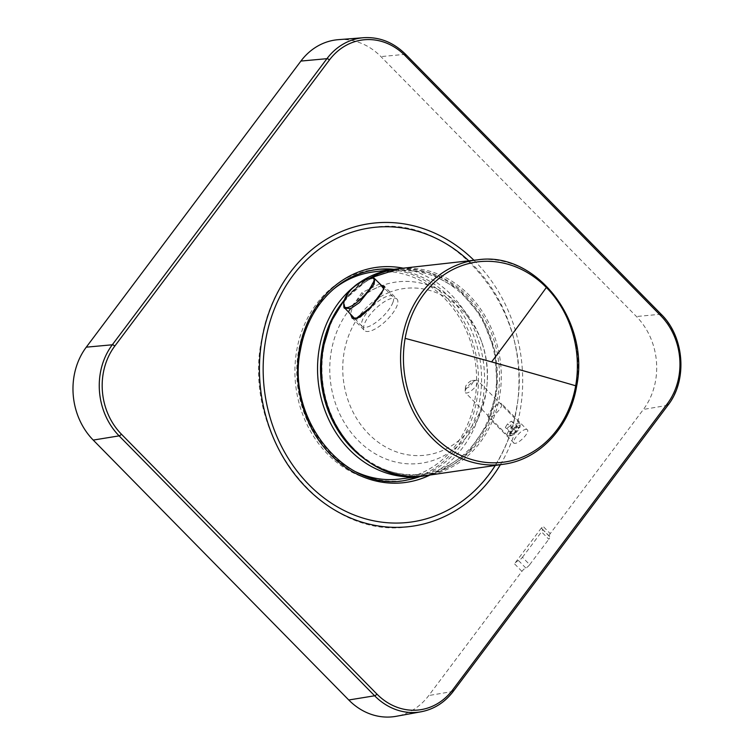 <?xml version="1.0" encoding="UTF-8"?>
<svg xmlns="http://www.w3.org/2000/svg" width="754" height="754" viewBox="0 0 754 754"><rect width="100%" height="100%" fill="white"/><g stroke="black" fill="none" stroke-linecap="round" stroke-linejoin="round"><path stroke-width="0.57" stroke-dasharray="3.77 2.83" d="M500.373 464.7A152.798 131.243 82.6 0 0 520.109 410.779A152.798 131.243 82.6 0 0 473.936 260.262M495.284 465.454A148.491 127.549 82.6 0 0 516.471 409.761A148.491 127.549 82.6 0 0 468.818 260.827M525.811 568.007L518.469 560.533A4.307 1.442 135.9 0 0 522.437 557.272L529.704 564.661A4.307 1.357 134.8 0 1 525.811 568.007A4.307 1.357 134.8 0 0 521.919 571.353L428.762 695.537A65.918 56.616 -97.4 0 1 396.199 716.3M338.414 39.66A65.918 56.616 -97.4 0 1 380.921 56.607L636.442 316.52A65.918 56.616 -97.4 0 1 643.398 409.431L550.241 533.615A4.307 1.357 -45.2 0 0 549.308 536.301A4.307 1.357 -45.2 0 0 549.515 536.424A4.307 1.357 -45.2 0 1 549.713 536.537A4.307 1.357 -45.2 0 1 548.789 539.233L541.523 531.834A4.307 1.47 -45 0 0 542.38 529.082A4.307 1.47 -45 0 0 542.164 528.95A4.307 1.48 134.9 0 1 541.947 528.818A4.307 1.48 134.9 0 1 542.805 526.047L550.241 533.615M529.704 564.661L548.789 539.233M430.016 475.029A108.519 93.213 82.6 0 0 482.72 400.383A108.519 93.213 82.6 0 0 403.267 268.179M518.469 560.533A4.307 1.442 -43.9 0 0 514.492 563.794L542.805 526.047M522.437 557.272A2151.219 1847.724 82.6 0 0 541.523 531.834M405.954 480.204A106.54 91.517 -97.4 0 1 404.332 480.515A106.54 91.517 -97.4 0 1 296.718 350.469A106.54 91.517 -97.4 0 1 377.028 269.404A106.54 91.517 -97.4 0 1 378.659 269.291M391.496 269.602A106.54 91.517 -97.4 0 1 476.669 400.478A106.54 91.517 -97.4 0 1 418.272 476.632M526.631 429.328C520.552 429.092 510.552 442.862 514.124 443.22C518.271 444.907 531.73 430.854 526.631 429.328L501.551 403.616A9.472 2.922 134.6 0 1 497.499 411.844A9.472 2.922 134.6 0 1 488.667 417.33A9.472 2.922 134.6 0 1 488.224 417.075A9.472 2.922 134.6 0 1 492.277 408.847A9.472 2.922 134.6 0 1 501.099 403.362A9.472 2.922 134.6 0 1 501.551 403.616M488.224 417.075L514.124 443.22M379.837 283.796L361.854 292.675L348.584 312.109M323.692 348.169A103.072 88.538 82.6 0 0 393.211 472.324A103.072 88.538 82.6 0 0 497.791 396.557A103.072 88.538 82.6 0 0 428.263 272.401A103.072 88.538 82.6 0 0 323.692 348.169M381.647 285.559L362.844 294.022L353.381 304.154L350.469 314.098M352.118 317.896L360.205 317.453L371.222 307.67L381.769 294.06L384.333 286.209L396.962 299.055A22.601 7.992 135.9 0 1 385.04 321.713A22.601 7.992 135.9 0 1 364.521 330.516A22.601 7.992 135.9 0 1 376.444 307.858A22.601 7.992 135.9 0 1 396.962 299.055M344.87 308.179L344.314 301.496L359.46 283.692L369.149 278.848L374.766 278.829M392.796 302.731A21.423 7.257 -44.5 0 0 392.806 296.501A21.423 7.257 -44.5 0 0 377.575 301.892A21.423 7.257 -44.5 0 0 362.325 320.375A21.423 7.257 -44.5 0 0 362.25 326.539A21.423 7.257 -44.5 0 0 377.452 321.289A21.423 7.257 -44.5 0 0 392.796 302.731M510.533 425.642L506.82 428.291L505.34 427.405L507.565 423.861L511.278 421.213L512.758 422.099L510.533 425.642L516.217 431.42L518.441 427.876L511.278 421.213M517.621 426.849A4.967 1.687 -44.5 0 0 516.952 426.981A4.967 1.687 -44.5 0 0 513.248 429.639A4.967 1.687 -44.5 0 0 511.014 433.182A4.986 1.687 -44.5 0 0 510.995 433.352A4.986 1.687 -44.5 0 0 511.269 434.078A4.986 1.687 -44.5 0 0 512.503 434.068L516.217 431.42A4.967 1.687 -44.5 0 0 518.441 427.876A4.967 1.687 -44.5 0 0 517.621 426.849L513.248 429.639L511.005 433.126L512.503 434.068L506.82 428.291M511.014 433.182L505.34 427.405M513.248 429.639L507.565 423.861M518.441 427.876L512.758 422.099M512.503 434.068A4.967 1.687 -44.5 0 0 516.217 431.42M509.779 435.605A7.106 2.403 -44.5 0 0 510.609 435.793A7.106 2.403 -44.5 0 0 516.415 432.24A7.106 2.403 -44.5 0 0 520.062 426.5A7.106 2.403 -44.5 0 0 519.676 425.454A7.106 2.403 -44.5 0 0 512.72 429.13A7.106 2.403 -44.5 0 0 509.779 435.605M507.734 435.671A8.605 2.912 -44.5 0 0 508.743 435.897A8.605 2.912 -44.5 0 0 515.774 431.599A8.605 2.912 -44.5 0 0 520.194 424.634A8.605 2.912 -44.5 0 0 519.874 423.484A8.605 2.912 -44.5 0 0 519.732 423.362A8.605 2.912 -44.5 0 0 511.495 427.631A8.605 2.912 -44.5 0 0 507.593 435.548A8.605 2.912 -44.5 0 0 507.734 435.671M465.576 392.787A8.605 2.912 -44.5 0 0 473.814 388.517A8.605 2.912 -44.5 0 0 477.716 380.6A8.605 2.912 -44.5 0 0 477.565 380.478A8.605 2.912 -44.5 0 0 476.566 380.252A8.605 2.912 -44.5 0 0 469.525 384.549A8.605 2.912 -44.5 0 0 465.114 391.514A8.605 2.912 -44.5 0 0 465.435 392.664A8.605 2.912 -44.5 0 0 465.576 392.787M465.708 388.018A5.165 1.753 -44.5 0 0 470.76 385.332A5.165 1.753 -44.5 0 0 472.899 380.629A5.165 1.753 -44.5 0 0 472.296 380.497A5.165 1.753 -44.5 0 0 468.074 383.07A5.165 1.753 -44.5 0 0 465.425 387.254A5.165 1.753 -44.5 0 0 465.708 388.018M373.305 271.958A104.372 89.651 -97.4 0 1 473.569 352.542A104.372 89.651 -97.4 0 1 419.394 473.889A104.372 89.651 -97.4 0 1 400.082 478.988M355.841 471.844A104.372 89.651 -97.4 0 1 297.783 386.972A104.372 89.651 -97.4 0 1 332.344 290.12M340.968 304.267A102.224 87.803 -97.4 0 1 376.529 276.256A102.224 87.803 -97.4 0 1 490.59 339.272A102.224 87.803 -97.4 0 1 440.572 469.035A102.224 87.803 -97.4 0 1 360.582 455.972M379.903 286.407A91.46 78.567 -97.4 0 1 481.08 340.28A91.46 78.567 -97.4 0 1 486.933 385.473A91.46 78.567 -97.4 0 1 437.207 458.894A91.46 78.567 -97.4 0 1 335.153 402.504A91.46 78.567 -97.4 0 1 379.903 286.407M388.8 292.59A84.005 72.158 -97.4 0 1 481.731 342.062A84.005 72.158 -97.4 0 1 487.103 383.579A84.005 72.158 -97.4 0 1 441.429 451.015A84.005 72.158 -97.4 0 1 347.698 399.224A84.005 72.158 -97.4 0 1 388.8 292.59M421.147 711.767A64.618 55.504 82.6 0 0 453.069 691.409L667.714 405.303A64.618 55.504 82.6 0 0 660.89 314.22L405.36 54.307A64.618 55.504 82.6 0 0 363.701 37.7M453.352 691.258A2.149 0.829 36.9 0 1 453.069 691.409L428.762 695.537M667.987 405.162A2.149 0.829 36.9 0 1 667.714 405.303L643.398 409.431M661.211 314.314A2.149 0.726 -44.5 0 0 660.89 314.22L636.442 316.52M405.68 54.392A2.149 0.726 -44.5 0 0 405.36 54.307L380.921 56.607M521.919 571.353L514.492 563.794M542.164 528.95L549.515 536.424M420.798 476.311A106.371 91.366 82.6 0 0 479.78 400.025A106.371 91.366 82.6 0 0 394.022 269.282M380.299 269.15A106.371 91.366 82.6 0 0 300.111 350.082A106.371 91.366 82.6 0 0 407.556 479.93L404.332 480.515M503.823 464.2A103.025 88.491 82.6 0 0 576.329 386.387A103.025 88.491 82.6 0 0 477.395 259.866M426.085 475.604A104.363 89.641 82.6 0 0 499.534 396.774A104.363 89.641 82.6 0 0 399.318 268.622M369.884 278.113A104.363 89.641 82.6 0 0 344.126 300.215M362.844 294.022L361.854 292.675M371.222 307.67L370.61 307.217M344.314 301.496A1.291 0.933 16.5 0 1 344.003 300.629M394.069 269.272A104.372 89.651 -97.4 0 1 494.341 349.856A104.372 89.651 -97.4 0 1 440.157 471.203A104.372 89.651 -97.4 0 1 423.032 475.991L440.289 471.175L467.932 452.673L487.706 423.861L497.103 388.47L494.916 351.072L481.448 316.463L458.413 289.121L428.743 272.571L396.265 269.018M372.024 227.642C455.539 212.798 536.358 314.569 516.17 409.903C506.49 469.308 461.919 516.33 410.11 522.173M371.468 223.373C317.641 229.47 271.647 278.141 261.723 339.177C241.007 436.971 323.947 541.645 410.666 526.443M549.723 536.546L542.38 529.082M541.947 528.808L549.308 536.301M344.21 299.979L369.799 278.132M351.986 317.773L364.521 330.516M392.806 296.501L384.172 288.037M354.823 318.697L362.25 326.539M508.743 435.897L510.609 435.793M520.194 424.634L520.062 426.5M519.874 423.484L477.716 380.6M507.593 435.548L465.435 392.664M472.296 380.497L476.566 380.252M465.425 387.254L465.114 391.514M481.09 340.308L481.74 342.09M486.933 385.473L487.103 383.579"/><path stroke-width="1.13" d="M473.936 260.262A152.798 131.243 82.6 0 0 371.468 223.373A152.798 131.243 82.6 0 0 262.024 339.046A152.798 131.243 82.6 0 0 410.666 526.443A152.798 131.243 82.6 0 0 500.373 464.7M468.818 260.827A148.491 127.549 82.6 0 0 372.014 227.642A148.491 127.549 82.6 0 0 265.662 340.054A148.491 127.549 82.6 0 0 410.119 522.173A148.491 127.549 82.6 0 0 495.284 465.454M421.147 711.767L396.199 716.3A65.918 56.616 -97.4 0 1 348.763 699.995L93.232 440.082A65.918 56.616 -97.4 0 1 86.276 347.17L300.912 61.065A65.918 56.616 -97.4 0 1 338.414 39.66L363.701 37.7A64.618 55.504 82.6 0 0 326.934 58.68L112.299 344.785A64.618 55.504 82.6 0 0 119.113 435.869L374.644 695.782A64.618 55.504 82.6 0 0 421.147 711.767C434.078 709.26 444.813 702.426 453.343 691.267A2.149 0.829 36.9 0 0 452.711 689.835L667.356 403.72A62.469 53.657 82.6 0 0 660.758 315.672L405.237 55.758A62.469 53.657 82.6 0 0 329.423 59.981L114.778 346.095A62.469 53.657 82.6 0 0 121.375 434.144L376.896 694.057A62.469 53.657 82.6 0 0 452.711 689.835M403.267 268.179A108.519 93.213 82.6 0 0 299.413 349.432A108.519 93.213 82.6 0 0 333.023 457.122A108.519 93.213 82.6 0 0 430.016 475.029M378.659 269.291A106.54 91.517 -97.4 0 1 391.496 269.602M418.272 476.632A106.54 91.517 -97.4 0 1 405.954 480.204M348.584 312.109L355.162 319.159L370.534 307.293L383.937 289.14L379.837 283.796M350.469 314.098L352.118 317.896M370.61 307.217L370.497 307.189C377.462 299.536 382.108 292.797 384.436 286.972L384.333 286.209L381.647 285.559M344.333 300.196C348.829 283.947 381.826 269.809 372.401 283.862C366.048 298.207 339.404 318.829 344.333 300.196A1.291 0.933 16.5 0 0 344.003 300.62A1.291 0.933 16.5 0 1 344.003 300.62C348.386 291.289 354.578 284.739 362.57 280.95C373.503 275.992 374.314 278.424 374.766 278.82L374.097 284.258L359.328 302.674L350.704 308.612L344.87 308.179C343.815 308.791 343.522 306.265 344.003 300.62M396.265 269.018L394.069 269.272A104.372 89.651 -97.4 0 0 374.766 274.371A104.372 89.651 -97.4 0 0 320.582 395.718A104.372 89.651 -97.4 0 0 420.845 476.302L423.032 475.991A104.372 89.651 -97.4 0 1 420.845 476.302L400.082 478.988A104.372 89.651 -97.4 0 1 355.841 471.844M332.344 290.12A104.372 89.651 -97.4 0 1 354.003 277.057A104.372 89.651 -97.4 0 1 373.305 271.958L394.069 269.272M121.375 434.144A2.149 0.726 135.5 0 1 119.113 435.869L93.232 440.082M376.896 694.057A2.149 0.726 135.5 0 1 374.644 695.782L348.763 699.995M667.356 403.72A2.149 0.829 36.9 0 1 667.987 405.162L453.343 691.267M660.758 315.672A2.149 0.726 -44.5 0 0 661.211 314.314L405.68 54.392C393.484 42.347 379.488 36.776 363.701 37.7M405.237 55.758A2.149 0.726 -44.5 0 0 405.68 54.392M329.423 59.981A2.149 0.829 -143.1 0 0 326.934 58.68L300.912 61.065M114.778 346.095A2.149 0.829 -143.1 0 0 112.299 344.785L86.276 347.17M394.022 269.282A106.371 91.366 82.6 0 0 380.299 269.15C356.274 271.383 336.293 282.741 320.337 303.221C310.252 316.68 303.617 332.25 300.441 349.95C285.493 420.072 346.868 494.106 407.556 479.93A106.371 91.366 82.6 0 0 420.798 476.311M405.134 338.358A100.979 86.729 82.6 0 0 473.239 459.987A100.979 86.729 82.6 0 0 575.679 385.765A2152.086 375.897 -170.1 0 0 491.608 361.901A2152.086 728.845 -44.5 0 0 546.358 287.481A100.979 86.729 82.6 0 0 405.134 338.358A2152.086 375.897 9.9 0 1 491.608 361.901M575.679 385.765A100.979 86.729 82.6 0 0 546.358 287.481M402.316 338.018A103.025 88.491 82.6 0 0 503.823 464.2C539.666 459.497 570.005 426.887 576.621 386.255C590.429 320.921 535.632 250.743 477.395 259.866A103.025 88.491 82.6 0 0 402.316 338.018M344.126 300.215A104.363 89.641 82.6 0 0 323.259 347.783A104.363 89.641 82.6 0 0 426.085 475.604L503.823 464.2M477.395 259.866L399.318 268.622A104.363 89.641 82.6 0 0 369.884 278.113M351.995 317.783C351.911 318.339 353.089 318.612 355.53 318.603C358.027 318.084 361.581 316.803 370.497 307.189L370.534 307.293M374.097 284.258A1.291 0.999 -152.8 0 0 372.401 283.862M360.582 455.972A102.224 87.803 -97.4 0 1 340.968 304.267M667.987 405.162C687.695 380.214 684.434 336.821 661.201 314.305M377.028 269.404L380.299 269.15M344.21 299.979L330.817 322.165L323.07 347.858C308.763 415.247 366.548 487.141 426.085 475.604M369.799 278.132L399.318 268.622M384.172 288.037L374.785 278.839M344.889 308.207L354.823 318.697"/></g></svg>
